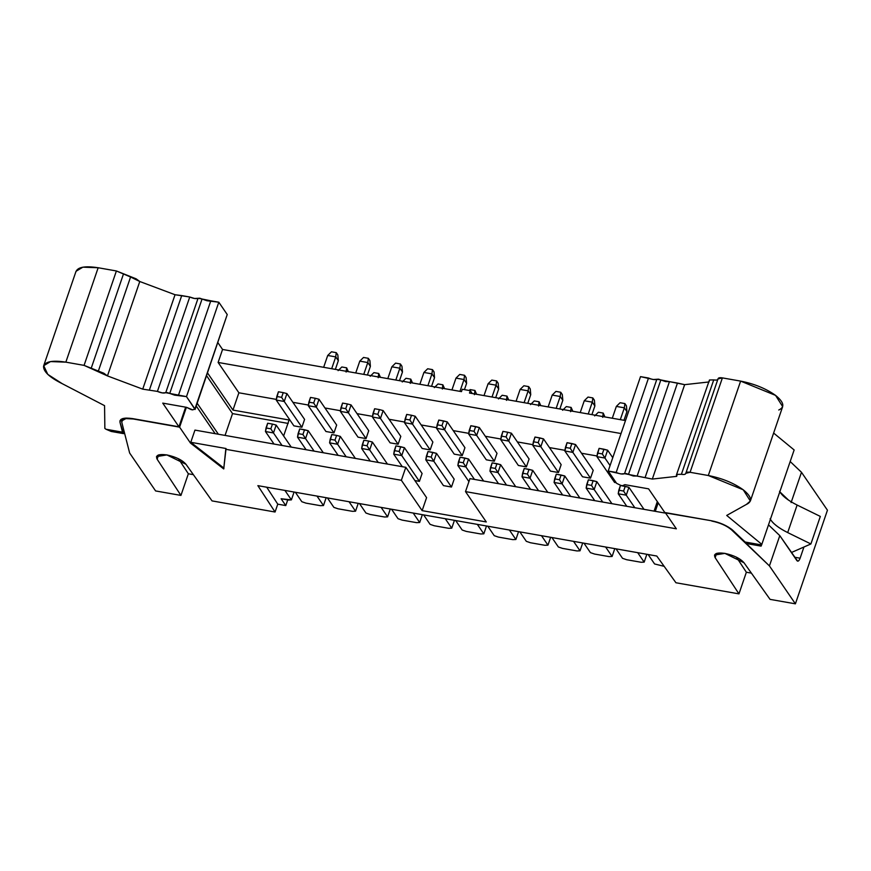 <?xml version="1.0" encoding="UTF-8"?>
<svg xmlns="http://www.w3.org/2000/svg" width="871" height="871" viewBox="0 0 871 871"><rect width="100%" height="100%" fill="white"/><g stroke="black" fill="none" stroke-linecap="round" stroke-linejoin="round"><path stroke-width="1.31" d="M795.397 603.832L827.45 510.21L801.483 472.289L791.108 502.578L801.483 472.289L790.182 461.532L801.483 472.289L827.45 510.21L795.397 603.832L770.062 599.368L744.008 562.753L724.901 553.379L714.514 555.056L715.145 557.669L738.956 593.87L746.36 572.236L736.452 557.168L746.36 572.236L751.39 573.129L746.36 572.236L738.956 593.87L675.94 582.753L656.778 556.036L675.94 582.753L738.956 593.87L715.145 557.669L716.615 553.379L715.145 557.669C713.251 553.706 716.495 552.279 724.901 553.379C733.905 555.35 740.274 558.474 744.008 562.753L770.062 599.368L795.397 603.832L769.431 565.91L795.397 603.832M796.943 560.652C797.978 561.784 799.034 560.968 800.111 558.202L794.602 557.233L800.111 558.202L803.944 547.01L800.111 558.202C799.034 560.902 797.978 561.719 796.943 560.652L779.795 535.621L769.431 565.91L779.795 535.621L768.494 524.865L779.795 535.621L797.629 561.153M665.455 512.888L711.792 520.814L665.455 512.888L676.364 528.817L665.455 512.888M779.904 491.908L788.538 500.128L779.904 491.908M731.684 529.328L769.431 565.91L731.509 529.818C726.686 525.692 720.077 522.774 711.716 521.043C719.849 522.622 726.447 525.54 731.509 529.818L731.684 529.328M648.111 554.5L654.589 563.962L664.159 566.335L654.589 563.962L648.111 554.5M469.491 393.039L625.476 420.562L469.491 393.039L470.307 390.676L469.491 393.039M155.604 490.939L180.939 495.414L157.128 459.202C155.234 455.25 158.489 453.824 166.894 454.923C175.888 456.894 182.257 460.019 185.991 464.297L212.045 500.901L275.062 512.017L257.87 485.648L656.778 556.036L257.87 485.648L275.062 512.017L212.045 500.901L185.991 464.297L166.894 454.923L156.497 456.589L157.128 459.202L180.939 495.414L155.604 490.939L129.637 453.018L155.604 490.939M676.364 528.817L465.506 491.603L486.279 521.947L422.141 510.635L401.368 480.291L225.785 449.305L223.727 468.946L190.499 443.089L179.6 427.16L133.339 418.995C125.359 417.83 121.494 418.907 121.766 422.228L129.637 453.018L121.766 422.228L122.626 419.735L121.766 422.228L121.788 420.845L125.936 418.603L133.339 418.995L179.6 427.16L190.499 443.089L223.727 468.946L226.046 448.521L225.785 449.305L401.368 480.291L422.141 510.635L486.279 521.947L465.506 491.603L676.364 528.817M426.583 497.646L422.141 510.635L426.583 497.646L405.81 467.313L401.368 480.291L405.81 467.313L194.952 430.1L190.499 443.089L194.952 430.1L405.81 467.313L426.583 497.646M654.067 511.114L657.322 501.598L654.067 511.114M597.027 455.979L581.523 453.247L597.027 455.979M564.963 450.318L549.459 447.585L564.963 450.318M532.889 444.667L517.385 441.924L532.889 444.667M500.825 439.006L485.321 436.273L500.825 439.006M468.75 433.344L453.247 430.612L468.75 433.344M436.676 427.683L421.172 424.95L436.676 427.683M404.612 422.032L389.108 419.289L404.612 422.032M372.538 416.371L357.034 413.638L372.538 416.371M340.474 410.709L324.97 407.976L340.474 410.709M308.399 405.048L292.896 402.315L308.399 405.048M276.336 399.397L238.883 392.788L232.96 410.089L289.085 419.996L283.619 435.968L289.085 419.996L232.96 410.089L238.883 392.788L276.336 399.397M494.314 461.216L486.301 459.801L494.314 461.216L476.655 435.424L468.642 434.008L486.301 459.801L468.642 434.008L476.655 435.424L494.314 461.216L497.014 453.345L494.314 461.216M422.097 473.497L419.408 481.369L414.89 480.574L419.408 481.369L422.097 473.497L404.438 447.705L401.749 455.577L419.408 481.369L401.749 455.577L393.725 454.161L402.304 466.693L393.725 454.161L401.749 455.577L404.438 447.705L422.097 473.497M432.876 442.033L430.176 449.893L422.163 448.478L430.176 449.893L432.876 442.033L415.217 416.24L432.876 442.033M462.251 455.555L454.227 454.139L462.251 455.555L444.591 429.762L436.567 428.347L454.227 454.139L436.567 428.347L444.591 429.762L462.251 455.555L464.94 447.694L462.251 455.555M454.172 479.159L451.472 487.031L443.459 485.615L451.472 487.031L454.172 479.159L436.513 453.366L433.812 461.238L451.472 487.031L433.812 461.238L425.799 459.823L443.459 485.615L425.799 459.823L433.812 461.238L436.513 453.366L454.172 479.159M529.078 459.006L526.389 466.878L518.365 465.462L526.389 466.878L529.078 459.006L511.419 433.214L529.078 459.006M558.453 472.528L550.439 471.113L558.453 472.528L540.804 446.747L532.78 445.331L550.439 471.113L532.78 445.331L540.804 446.747L558.453 472.528L561.153 464.668L558.453 472.528M400.802 436.371L398.112 444.243L390.088 442.827L398.112 444.243L400.802 436.371L383.142 410.579L400.802 436.371M590.527 478.19L582.514 476.775L590.527 478.19L572.868 452.397L564.854 450.982L582.514 476.775L564.854 450.982L572.868 452.397L590.527 478.19L593.216 470.329L590.527 478.19M616.2 482.719L614.578 482.436L616.2 482.719M368.727 430.71L366.038 438.581L358.025 437.166L366.038 438.581L368.727 430.71L351.078 404.928L368.727 430.71M336.663 425.059L333.963 432.92L325.95 431.504L333.963 432.92L336.663 425.059L319.004 399.266L336.663 425.059M304.589 419.397L301.899 427.258L293.886 425.854L301.899 427.258L304.589 419.397L286.929 393.605L304.589 419.397M469.948 478.625L465.506 491.603L469.948 478.625L665.64 513.161L469.948 478.625M223.989 468.163L190.771 442.294L226.046 448.521L190.771 442.294L223.989 468.163M215.17 433.671L196.247 406.038L215.17 433.671M186.394 407.301L179.6 427.16L186.394 407.301M287.713 499.91L285.775 505.572L277.762 504.157L275.062 512.017L277.762 504.157L266.711 487.205L277.762 504.157L285.775 505.572L287.713 499.91M193.373 474.662L188.354 473.78L180.939 495.414L188.354 473.78L178.446 458.712L188.354 473.78L193.373 474.662M158.598 454.912L157.128 459.202L158.598 454.912M641.089 562.263L626.652 559.715L641.089 562.263L644.17 562.133L637.681 552.66L644.17 562.133L641.089 562.263M609.014 556.602L594.588 554.054L609.014 556.602L612.095 556.471L605.617 547.01L612.095 556.471L609.014 556.602M576.95 550.94L562.514 548.392L576.95 550.94L580.021 550.81L573.543 541.348L580.021 550.81L576.95 550.94M544.876 545.29L530.439 542.742L544.876 545.29L547.957 545.148L541.479 535.687L547.957 545.148L544.876 545.29M512.801 539.628L498.375 537.08L512.801 539.628L515.882 539.497L509.404 530.025L515.882 539.497L512.801 539.628M480.738 533.967L466.301 531.419L480.738 533.967L483.819 533.836L477.341 524.375L483.819 533.836L480.738 533.967M448.663 528.305L434.237 525.757L448.663 528.305L451.744 528.174L445.266 518.713L451.744 528.174L448.663 528.305M416.599 522.654L402.162 520.107L416.599 522.654L419.68 522.513L413.202 513.052L419.68 522.513L416.599 522.654M384.525 516.993L370.099 514.445L384.525 516.993L387.606 516.862L381.128 507.401L387.606 516.862L384.525 516.993M352.461 511.331L338.024 508.784L352.461 511.331L355.542 511.201L349.053 501.74L355.542 511.201L352.461 511.331M320.386 505.67L305.961 503.133L320.386 505.67L323.468 505.539L316.99 496.078L323.468 505.539L320.386 505.67M288.312 500.019L281.104 498.745L285.775 505.572L281.104 498.745L291.393 499.878L284.915 490.417L291.393 499.878L288.312 500.019M472.256 393.518L470.307 390.676L462.283 389.261L461.478 391.623L222.562 349.467L218.109 362.445L621.034 433.54L218.109 362.445L238.883 392.788L218.109 362.445L222.562 349.467L217.924 342.706L222.562 349.467L461.478 391.623L462.283 389.261L470.307 390.676L472.256 393.518M207.559 372.995L232.96 410.089L207.559 372.995M327.409 497.918L333.887 507.379L338.024 508.784L333.887 507.379L327.409 497.918M359.483 503.58L365.962 513.041L370.099 514.445L365.962 513.041L359.483 503.58M391.547 509.23L398.025 518.702L402.162 520.107L398.025 518.702L391.547 509.23M423.622 514.892L430.1 524.353L434.237 525.757L430.1 524.353L423.622 514.892M455.685 520.553L462.163 530.014L466.301 531.419L462.163 530.014L455.685 520.553M487.76 526.215L494.238 535.676L498.375 537.08L494.238 535.676L487.76 526.215M519.835 531.865L526.313 541.327L530.439 542.742L526.313 541.327L519.835 531.865M551.898 537.527L558.376 546.988L562.514 548.392L558.376 546.988L551.898 537.527M583.973 543.188L590.451 552.65L594.588 554.054L590.451 552.65L583.973 543.188M616.037 548.85L622.515 558.311L626.652 559.715L622.515 558.311L616.037 548.85M295.345 492.257L301.823 501.718L305.961 503.133L301.823 501.718L295.345 492.257M646.848 554.283L644.17 562.133L646.848 554.283M614.784 548.621L612.095 556.471L614.784 548.621M582.71 542.96L580.021 550.81L582.71 542.96M550.646 537.309L547.957 545.148L550.646 537.309M518.572 531.648L515.882 539.497L518.572 531.648M486.497 525.986L483.819 533.836L486.497 525.986M454.433 520.335L451.744 528.174L454.433 520.335M422.359 514.674L419.68 522.513L422.359 514.674M390.295 509.012L387.606 516.862L390.295 509.012M358.221 503.351L355.542 511.201L358.221 503.351M326.157 497.7L323.468 505.539L326.157 497.7M294.082 492.039L291.393 499.878L294.082 492.039M658.182 502.861L655.286 511.331L658.149 502.807M791.38 552.53L810.901 543.961L787.7 532.584C778.478 527.968 772.621 523.362 770.116 518.789C772.566 523.362 778.424 527.957 787.7 532.584L810.901 543.961L791.38 552.53M779.545 491.255C782.049 495.828 787.907 500.422 797.117 505.049L820.33 516.427L810.901 543.961L820.33 516.427L797.117 505.049L787.7 532.584L797.117 505.049C787.852 500.422 781.995 495.828 779.545 491.255M468.576 459.028L465.887 466.9L474.466 479.42L465.887 466.9L457.863 465.484L468.925 481.619L457.863 465.484L465.887 466.9L468.576 459.028L483.655 481.042L468.576 459.028L464.874 458.037L463.263 462.762L465.887 466.9L463.263 462.762L458.451 461.913L457.863 465.484L460.073 457.188L468.576 459.028M479.355 427.563L497.014 453.345L479.355 427.563L476.655 435.424L474.031 431.297L469.229 430.448L468.642 434.008L470.841 425.723L479.355 427.563L475.653 426.572L474.031 431.297L476.655 435.424L479.355 427.563M415.217 416.24L412.516 424.112L430.176 449.893L412.516 424.112L404.503 422.696L422.163 448.478L404.503 422.696L412.516 424.112L415.217 416.24L411.515 415.26L415.217 416.24M447.28 421.902L464.94 447.694L447.28 421.902L444.591 429.762L441.967 425.636L437.155 424.787L436.567 428.347L438.777 420.062L447.28 421.902L443.579 420.911L441.967 425.636L444.591 429.762L447.28 421.902M511.419 433.214L508.729 441.085L526.389 466.878L508.729 441.085L500.716 439.67L518.365 465.462L500.716 439.67L508.729 441.085L511.419 433.214L507.717 432.234L511.419 433.214M500.651 464.689L497.951 472.55L506.53 485.082L497.951 472.55L489.938 471.135L498.517 483.666L489.938 471.135L497.951 472.55L500.651 464.689L515.719 486.704L500.651 464.689L496.949 463.699L495.327 468.424L497.951 472.55L495.327 468.424L490.525 467.575L489.938 471.135L492.137 462.849L500.651 464.689M543.493 438.875L561.153 464.668L543.493 438.875L540.804 446.747L538.18 442.61L533.368 441.76L532.78 445.331L534.979 437.046L543.493 438.875L539.791 437.895L538.18 442.61L540.804 446.747L543.493 438.875M547.794 492.365L532.714 470.34L530.025 478.212L538.605 490.743L530.025 478.212L522.012 476.796L530.581 489.328L522.012 476.796L530.025 478.212L532.714 470.34L547.794 492.365M372.374 442.054L387.443 464.069L372.374 442.054L369.674 449.915L378.254 462.447L369.674 449.915L361.661 448.5L370.24 461.031L361.661 448.5L369.674 449.915L372.374 442.054L368.673 441.064L372.374 442.054M383.142 410.579L380.453 418.45L398.112 444.243L380.453 418.45L372.429 417.035L390.088 442.827L372.429 417.035L380.453 418.45L383.142 410.579L379.44 409.599L383.142 410.579M564.789 476.002L562.089 483.873L570.668 496.394L562.089 483.873L554.076 482.458L562.655 494.989L554.076 482.458L562.089 483.873L564.789 476.002L579.868 498.016L564.789 476.002L561.087 475.022L559.476 479.736L562.089 483.873L559.476 479.736L554.664 478.887L554.076 482.458L556.275 474.172L564.789 476.002M575.557 444.537L593.216 470.318L575.557 444.537L572.868 452.397L570.244 448.271L565.431 447.422L564.854 450.982L567.054 442.697L575.557 444.537L571.866 443.546L570.244 448.271L572.868 452.397L575.557 444.537M611.932 503.678L596.853 481.663L594.164 489.524L602.743 502.055L594.164 489.524L586.15 488.119L594.73 500.64L586.15 488.119L594.164 489.524L596.853 481.663L611.932 503.678M607.631 450.198L604.942 458.059L610.07 465.56L604.942 458.059L596.918 456.644L614.578 482.436L596.918 456.644L604.942 458.059L607.631 450.198L612.77 457.689L607.631 450.198L603.93 449.207L602.318 453.933L604.942 458.059L602.318 453.933L597.506 453.083L596.918 456.644L599.117 448.358L607.631 450.198M340.3 436.393L355.379 458.407L340.3 436.393L337.61 444.264L346.179 456.785L337.61 444.264L329.586 442.849L338.166 455.37L329.586 442.849L337.61 444.264L340.3 436.393L336.598 435.402L340.3 436.393M351.078 404.928L348.378 412.789L366.038 438.581L348.378 412.789L340.365 411.373L358.025 437.166L340.365 411.373L348.378 412.789L351.078 404.928L347.377 403.937L351.078 404.928M306.102 449.719L297.523 437.188L306.102 449.719M308.225 430.731L323.304 452.757L308.225 430.731L305.536 438.603L314.115 451.134L305.536 438.603L297.523 437.188L299.722 428.902L308.225 430.731L304.534 429.751L302.912 434.466L305.536 438.603L308.225 430.731M319.004 399.266L316.315 407.127L333.963 432.92L316.315 407.127L308.29 405.723L325.95 431.504L308.29 405.723L316.315 407.127L319.004 399.266L315.302 398.276L319.004 399.266M276.161 425.07L291.241 447.095L276.161 425.07L273.461 432.941L282.041 445.473L273.461 432.941L265.448 431.526L274.027 444.058L265.448 431.526L273.461 432.941L276.161 425.07L272.46 424.09L276.161 425.07M286.929 393.605L284.24 401.477L301.899 427.258L284.24 401.477L276.227 400.061L293.886 425.854L276.227 400.061L284.24 401.477L286.929 393.605L283.238 392.625L286.929 393.605M644.007 509.339L628.927 487.325L626.238 495.185L634.817 507.717L626.238 495.185L618.214 493.77L626.793 506.301L618.214 493.77L626.238 495.185L628.927 487.325L644.007 509.339M732.838 530.33C727.089 525.561 719.838 522.35 711.063 520.684L664.802 512.518L648.601 488.849L664.802 512.518L711.063 520.684C720.263 522.578 727.525 525.79 732.838 530.33L745.13 542.034L732.838 530.33M709.016 381.955L684.65 384.655L652.325 479.061L684.65 384.655L677.464 383.055L645.139 477.46L677.464 383.055L669.451 381.64L637.126 476.045L669.451 381.64L660.839 379.941L628.514 474.347L660.839 379.941L656.854 379.255L624.54 473.661L656.854 379.255C655.036 380.028 652.248 379.614 648.514 378.025L616.189 472.43L648.514 378.025L640.523 376.631L608.198 471.037L616.189 472.43C619.923 474.02 622.711 474.434 624.54 473.661L652.325 479.061L676.691 476.361L676.386 475.098L677.137 474.39L681.405 474.303C684.214 474.739 685.662 474.412 685.749 473.301L690.072 472.3L708.308 475.512L743.246 489.796L750.345 501.043L746.447 504.407L726.719 515.436L761.82 544.364L794.145 449.959L773.622 433.05L794.145 449.959L761.82 544.364L761.592 544.93L761.82 544.364L726.719 515.436L746.447 504.407C752.74 501.489 751.673 496.622 743.246 489.796C733.676 482.991 722.037 478.223 708.308 475.512L690.072 472.3C687.306 471.886 685.858 472.213 685.749 473.301C685.629 474.39 684.181 474.728 681.405 474.303L677.137 474.39L676.691 476.361L652.325 479.061L637.126 476.045L633.304 476.012L626.216 473.563L621.077 473.933L608.198 471.037L616.624 483.351L620.871 485.43L622.482 485.713L624.866 484.668L648.601 488.849L624.866 484.668L622.482 485.713L620.871 485.43L616.624 483.351L608.198 471.037L640.523 376.631L653.402 379.516L658.541 379.157L665.618 381.607L669.451 381.64L684.65 384.655L709.016 381.955L709.462 379.985L713.73 379.898C716.506 380.311 717.954 379.985 718.074 378.896C718.183 377.807 719.631 377.47 722.397 377.894L740.633 381.106C754.362 383.817 766.001 388.586 775.571 395.39C783.998 402.217 785.065 407.084 778.772 410.001M752.544 543.341L761.592 544.93L745.13 542.034L748.984 543.994M288.181 423.426L232.535 413.605L225.066 435.413L232.535 413.605L288.181 423.426M218.381 434.237L197.194 403.284L218.381 434.237M206.612 375.749L232.535 413.605L206.612 375.749M404.438 447.705L400.736 446.725L399.125 451.45L401.749 455.577L399.125 451.45L394.313 450.601L393.725 454.161L395.924 445.876L404.438 447.705M406.703 414.411L411.515 415.26L409.893 419.974L412.516 424.112L409.893 419.974L405.091 419.125L404.503 422.696L406.703 414.411L405.091 419.125L409.893 419.974L411.515 415.26L406.703 414.411M436.513 453.366L432.811 452.387L431.189 457.101L433.812 461.238L431.189 457.101L426.387 456.252L425.799 459.823L427.999 451.537L436.513 453.366M502.915 431.385L507.717 432.234L506.105 436.948L508.729 441.085L506.105 436.948L501.293 436.099L500.716 439.67L502.915 431.385L501.293 436.099L506.105 436.948L507.717 432.234L502.915 431.385M532.714 470.34L529.013 469.36L527.401 474.074L530.025 478.212L527.401 474.074L522.589 473.236L522.012 476.796L524.211 468.511L532.714 470.34M363.86 440.214L368.673 441.064L367.05 445.789L369.674 449.915L367.05 445.789L362.238 444.939L361.661 448.5L363.86 440.214L362.238 444.939L367.05 445.789L368.673 441.064L363.86 440.214M374.628 408.749L379.44 409.599L377.829 414.313L380.453 418.45L377.829 414.313L373.017 413.464L372.429 417.035L374.628 408.749L373.017 413.464L377.829 414.313L379.44 409.599L374.628 408.749M596.853 481.663L593.162 480.672L591.54 485.397L594.164 489.524L591.54 485.397L586.727 484.548L586.15 488.119L588.35 479.823L596.853 481.663M331.786 434.564L336.598 435.402L334.987 440.127L337.61 444.264L334.987 440.127L330.174 439.278L329.586 442.849L331.786 434.564L330.174 439.278L334.987 440.127L336.598 435.402L331.786 434.564M342.564 403.088L347.377 403.937L345.754 408.662L348.378 412.789L345.754 408.662L340.942 407.813L340.365 411.373L342.564 403.088L340.942 407.813L345.754 408.662L347.377 403.937L342.564 403.088M305.536 438.603L302.912 434.466L298.1 433.616L297.523 437.188L305.536 438.603M310.49 397.426L315.302 398.276L313.691 403.001L316.315 407.127L313.691 403.001L308.878 402.152L308.29 405.723L310.49 397.426L308.878 402.152L313.691 403.001L315.302 398.276L310.49 397.426M267.647 423.241L272.46 424.09L270.848 428.815L273.461 432.941L270.848 428.815L266.036 427.966L265.448 431.526L267.647 423.241L266.036 427.966L270.848 428.815L272.46 424.09L267.647 423.241M278.426 391.776L283.238 392.625L281.616 397.339L284.24 401.477L281.616 397.339L276.804 396.49L276.227 400.061L278.426 391.776L276.804 396.49L281.616 397.339L283.238 392.625L278.426 391.776M628.927 487.325L625.226 486.334L623.614 491.059L626.238 495.185L623.614 491.059L618.802 490.21L618.214 493.77L620.413 485.485L628.927 487.325M132.686 418.624L125.838 418.091L119.98 420.671L119.958 422.195L120.895 419.441L119.958 422.195L122.506 432.168L124.586 433.268L123.53 433.627L119.958 422.195C119.665 418.537 123.9 417.351 132.686 418.624L178.947 426.79L185.665 407.171L178.947 426.79L132.686 418.624M748.679 543.94L761.091 546.128L761.592 544.93M750.345 501.043L782.67 406.637L775.571 395.39L740.633 381.106L708.308 475.512L740.633 381.106L722.397 377.894L690.072 472.3L722.397 377.894L718.074 378.896C717.987 380.006 716.539 380.333 713.73 379.898L681.405 474.303L713.73 379.898L709.462 379.985L676.386 475.098M686.054 472.605L718.107 378.58M75.875 271.926C77.454 267.092 84.89 265.699 98.162 267.745L116.398 270.968L136.148 278.829L139.774 281.507L175.049 294.736L189.747 297L194.571 298.492L199.786 298.209L206.906 300.735L218.806 302.215L227.233 314.529L194.919 408.935L192.741 409.882L191.141 409.599L186.47 407.312L162.735 403.121L178.947 426.79L162.735 403.121L186.47 407.312L192.741 409.882L194.919 408.935L186.481 396.621L174.581 395.14L167.461 392.625L162.246 392.897L157.422 391.406L142.724 389.141L107.46 375.913L103.823 373.234L84.073 365.374L65.848 362.151C52.565 360.104 45.14 361.498 43.55 366.343C43.43 371.656 49.658 377.426 62.222 383.675L104.564 405.657L104.858 428.445L106.044 429.261L104.858 428.445L104.564 405.657L62.222 383.675L47.774 374.378L43.713 365.7L50.54 361.574L65.848 362.151L84.073 365.374L107.46 375.913L142.724 389.141L157.422 391.406C161.091 392.984 163.857 393.409 165.74 392.69L186.481 396.621L195.06 409.512L226.906 315.476M464.874 458.037L460.073 457.188L458.451 461.913L463.263 462.762L464.874 458.037M475.653 426.572L470.841 425.723L469.229 430.448L474.031 431.297L475.653 426.572M400.736 446.725L395.924 445.876L394.313 450.601L399.125 451.45L400.736 446.725M443.579 420.911L438.777 420.062L437.155 424.787L441.967 425.636L443.579 420.911M432.811 452.387L427.999 451.537L426.387 456.252L431.189 457.101L432.811 452.387M496.949 463.699L492.137 462.849L490.525 467.575L495.327 468.424L496.949 463.699M539.791 437.895L534.979 437.046L533.368 441.76L538.18 442.61L539.791 437.895M529.013 469.36L524.211 468.511L522.589 473.236L527.401 474.074L529.013 469.36M561.087 475.022L556.275 474.172L554.664 478.887L559.476 479.736L561.087 475.022M571.866 443.546L567.054 442.697L565.431 447.422L570.244 448.271L571.866 443.546M593.162 480.672L588.35 479.823L586.727 484.548L591.54 485.397L593.162 480.672M603.93 449.207L599.117 448.358L597.506 453.083L602.318 453.933L603.93 449.207M304.534 429.751L299.722 428.902L298.1 433.616L302.912 434.466L304.534 429.751M625.226 486.334L620.413 485.485L618.802 490.21L623.614 491.059L625.226 486.334M106.044 429.261L122.506 432.168L106.044 429.261L111.227 431.472M623.984 420.29L626.957 411.613L624.355 407.824L620.304 419.648L624.355 407.824L616.341 406.409L612.291 418.232L616.341 406.409L624.355 407.824L626.957 411.613L623.984 420.29M591.91 414.64L594.882 405.951L592.291 402.162L588.241 413.986L592.291 402.162L584.267 400.747L580.217 412.571L584.267 400.747L592.291 402.162L594.882 405.951L591.91 414.64M559.846 408.978L562.818 400.301L560.216 396.501L556.166 408.325L560.216 396.501L552.203 395.086L548.153 406.92L552.203 395.086L560.216 396.501L562.818 400.301L559.846 408.978M527.772 403.317L530.744 394.639L528.153 390.839L524.102 402.674L528.153 390.839L520.129 389.435L516.078 401.259L520.129 389.435L528.153 390.839L530.744 394.639L527.772 403.317M495.708 397.655L498.68 388.978L496.078 385.189L492.028 397.013L496.078 385.189L488.065 383.773L484.015 395.597L488.065 383.773L496.078 385.189L498.68 388.978L495.708 397.655M464.439 389.642L466.606 383.316L464.014 379.527L459.964 391.351L464.014 379.527L455.99 378.112L451.94 389.936L455.99 378.112L464.014 379.527L466.606 383.316L464.439 389.642M431.559 386.343L434.531 377.666L431.94 373.866L427.89 385.69L431.94 373.866L423.927 372.45L419.876 384.285L423.927 372.45L431.94 373.866L434.531 377.666L431.559 386.343M399.495 380.681L402.467 372.004L399.865 368.215L395.826 380.039L399.865 368.215L391.852 366.8L387.802 378.624L391.852 366.8L399.865 368.215L402.467 372.004L399.495 380.681M367.42 375.031L370.393 366.343L367.802 362.554L363.751 374.378L367.802 362.554L359.777 361.138L355.738 372.962L359.777 361.138L367.802 362.554L370.393 366.343L367.42 375.031M335.357 369.369L338.329 360.681L335.727 356.892L331.677 368.716L335.727 356.892L327.714 355.477L323.664 367.301L327.714 355.477L335.727 356.892L338.329 360.681L335.357 369.369M194.919 408.935L227.233 314.529L218.806 302.215L186.481 396.621L218.806 302.215L210.804 300.8L178.479 395.205L210.804 300.8L202.072 299.014L169.747 393.42L202.072 299.014L198.055 298.274L165.74 392.69L198.055 298.274C196.182 299.003 193.416 298.568 189.747 297L157.422 391.406L189.747 297L181.723 295.585L149.398 389.99L181.723 295.585L175.049 294.736L142.724 389.141L175.049 294.736L139.774 281.507L107.46 375.913L139.774 281.507L130.574 277L98.249 371.405L130.574 277L123.475 273.984L91.161 368.389L123.475 273.984L116.398 270.968L84.073 365.374L116.398 270.968L98.162 267.745L65.848 362.151L98.162 267.745L82.865 267.168L76.027 271.295L43.713 365.7M604.899 416.926L603.211 413.083L602.678 417.329L603.211 413.083L598.399 412.233L594.653 415.913L598.399 412.233L603.211 413.083L604.899 416.926M572.835 411.275L571.136 407.432L570.603 411.678L571.136 407.432L566.324 406.583L562.59 410.263L566.324 406.583L571.136 407.432L572.835 411.275M540.76 405.614L539.073 401.771L538.539 406.017L539.073 401.771L534.261 400.921L530.515 404.601L534.261 400.921L539.073 401.771L540.76 405.614M508.697 399.952L506.998 396.109L506.465 400.355L506.998 396.109L502.186 395.26L498.452 398.94L502.186 395.26L506.998 396.109L508.697 399.952M476.622 394.291L474.924 390.448L474.401 394.694L474.924 390.448L470.122 389.609L469.219 390.48L470.122 389.609L474.924 390.448L476.622 394.291M444.558 388.64L442.86 384.797L442.326 389.043L442.86 384.797L438.048 383.948L434.313 387.628L438.048 383.948L442.86 384.797L444.558 388.64M412.484 382.979L410.785 379.135L410.252 383.382L410.785 379.135L405.973 378.286L402.239 381.966L405.973 378.286L410.785 379.135L412.484 382.979M380.42 377.317L378.722 373.474L378.188 377.72L378.722 373.474L373.909 372.625L370.175 376.305L373.909 372.625L378.722 373.474L380.42 377.317M348.346 371.656L346.647 367.823L346.114 372.059L346.647 367.823L341.835 366.974L338.1 370.643L341.835 366.974L346.647 367.823L348.346 371.656M626.957 411.613L626.445 405.853L624.888 403.578L624.355 407.824L624.888 403.578L620.076 402.729L616.341 406.409L620.076 402.729L624.888 403.578L626.445 405.853L626.957 411.613M594.882 405.951L594.381 400.192L592.824 397.916L592.291 402.162L592.824 397.916L588.012 397.067L584.267 400.747L588.012 397.067L592.824 397.916L594.381 400.192L594.882 405.951M562.818 400.301L562.307 394.53L560.75 392.255L560.216 396.501L560.75 392.255L555.938 391.406L552.203 395.086L555.938 391.406L560.75 392.255L562.307 394.53L562.818 400.301M530.744 394.639L530.243 388.88L528.686 386.604L528.153 390.839L528.686 386.604L523.874 385.755L520.129 389.435L523.874 385.755L528.686 386.604L530.243 388.88L530.744 394.639M498.68 388.978L498.168 383.218L496.612 380.943L496.078 385.189L496.612 380.943L491.799 380.094L488.065 383.773L491.799 380.094L496.612 380.943L498.168 383.218L498.68 388.978M466.606 383.316L466.105 377.557L464.537 375.281L464.014 379.527L464.537 375.281L459.736 374.432L455.99 378.112L459.736 374.432L464.537 375.281L466.105 377.557L466.606 383.316M434.531 377.666L434.03 371.895L432.473 369.62L431.94 373.866L432.473 369.62L427.661 368.771L423.927 372.45L427.661 368.771L432.473 369.62L434.03 371.895L434.531 377.666M402.467 372.004L401.956 366.245L400.399 363.969L399.865 368.215L400.399 363.969L395.586 363.12L391.852 366.8L395.586 363.12L400.399 363.969L401.956 366.245L402.467 372.004M370.393 366.343L369.892 360.583L368.335 358.308L367.802 362.554L368.335 358.308L363.523 357.458L359.777 361.138L363.523 357.458L368.335 358.308L369.892 360.583L370.393 366.343M338.329 360.681L337.817 354.922L336.26 352.646L335.727 356.892L336.26 352.646L331.448 351.797L327.714 355.477L331.448 351.797L336.26 352.646L337.817 354.922L338.329 360.681M121.788 420.845L122.55 418.624M123.573 433.638L111.172 431.45"/></g></svg>
